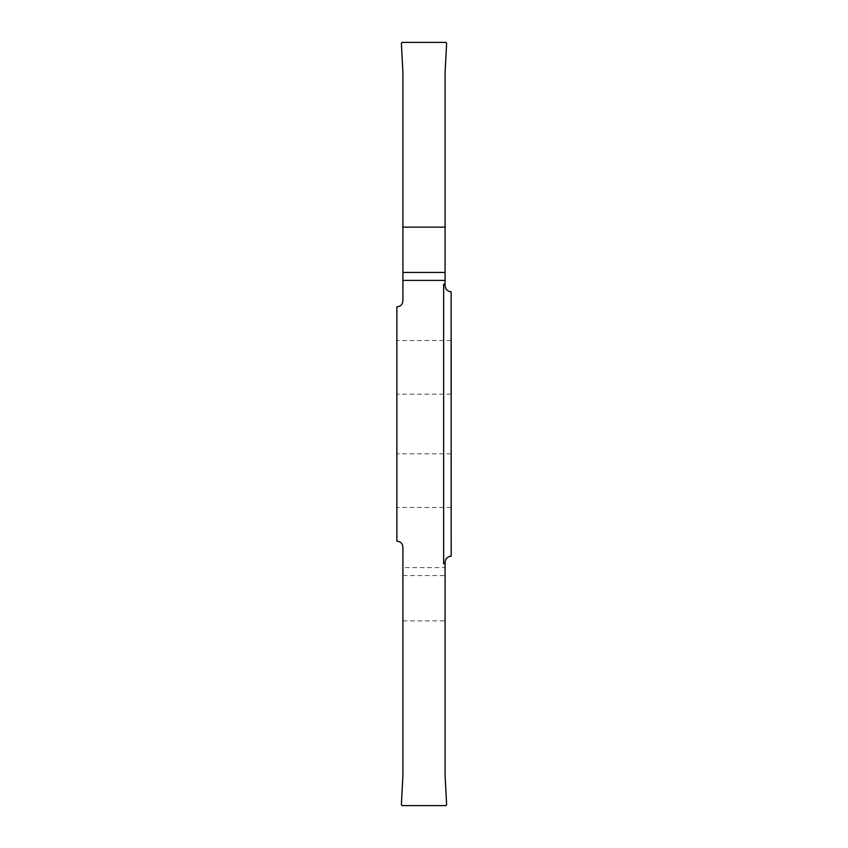 <?xml version="1.0" encoding="UTF-8"?>
<svg xmlns="http://www.w3.org/2000/svg" width="848" height="848" viewBox="0 0 848 848"><rect width="100%" height="100%" fill="white"/><g stroke="black" fill="none" stroke-linecap="round" stroke-linejoin="round"><path stroke-width="0.64" stroke-dasharray="4.24 3.18" d="M451.2 394.15L396.8 394.15L396.8 340.504L396.8 394.15M451.2 340.504L396.8 340.504M445.083 284.207L443.642 284.207L443.642 563.793L445.083 563.793L443.642 563.793L445.083 563.793L445.083 562.288C445.465 558.641 447.49 556.627 451.125 556.235L451.125 291.765C447.49 291.373 445.465 289.359 445.083 285.712L445.083 284.207L443.642 284.207L445.083 284.207L445.083 72.621L446.631 43.195L445.868 42.4L402.132 42.4L401.369 43.195L402.917 72.621L402.917 300.828C402.556 304.506 400.542 306.52 396.875 306.87L396.875 541.13C400.542 541.48 402.556 543.494 402.917 547.172L402.917 567.588L445.083 567.588L445.083 775.379L446.631 804.805L445.868 805.6L402.132 805.6L401.369 804.805L402.917 775.379L402.917 567.588M451.2 507.496L396.8 507.496L396.8 453.85L396.8 507.496M451.2 453.85L396.8 453.85M445.083 563.793L445.083 567.588M402.917 620.874L445.083 620.874M402.917 575.548L445.083 575.548"/><path stroke-width="1.27" d="M451.2 394.15L451.2 340.504L451.2 394.15M451.2 556.235L451.125 291.765C447.49 291.373 445.465 289.359 445.083 285.712L445.083 72.621L446.631 43.195L445.868 42.4L402.132 42.4L401.369 43.195L402.917 72.621L402.917 300.828C402.556 304.506 400.542 306.52 396.875 306.87L396.875 541.13C400.542 541.48 402.556 543.494 402.917 547.172L402.917 775.379L401.369 804.805L402.132 805.6L445.868 805.6L446.631 804.805L445.083 775.379L445.083 562.288C445.465 558.641 447.49 556.627 451.125 556.235L451.2 556.235M451.2 507.496L451.2 453.85L451.2 507.496M402.917 227.126L445.083 227.126M402.917 280.412L445.083 280.412M445.083 284.207L443.642 284.207L443.642 563.793L445.083 563.793M402.917 272.452L445.083 272.452"/></g></svg>
